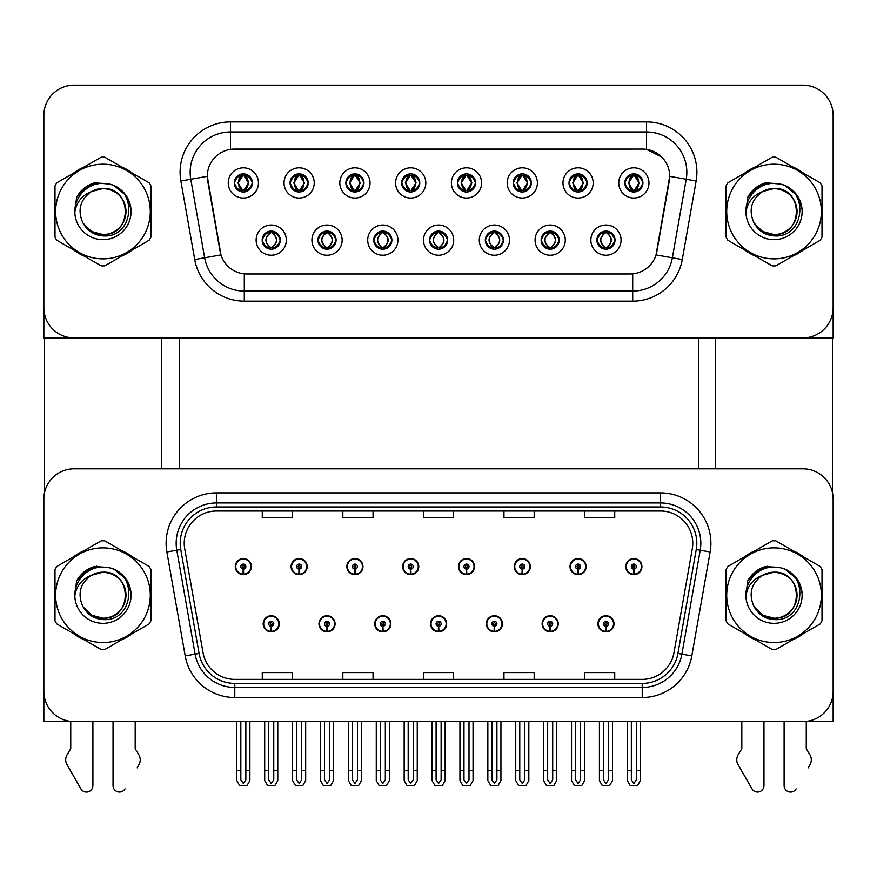 <?xml version="1.0" encoding="UTF-8"?>
<svg xmlns="http://www.w3.org/2000/svg" width="877" height="877" viewBox="0 0 877 877"><rect width="100%" height="100%" fill="white"/><g stroke="black" fill="none" stroke-linecap="round" stroke-linejoin="round"><path stroke-width="1.32" d="M430.541 623.799A8.057 8.057 0 0 0 438.599 631.857A8.057 8.057 0 0 0 446.656 623.799A8.057 8.057 0 0 0 438.599 615.742A8.057 8.057 0 0 0 430.541 623.799M486.329 623.799A8.057 8.057 0 0 0 494.387 631.857A8.057 8.057 0 0 0 502.444 623.799A8.057 8.057 0 0 0 494.387 615.742A8.057 8.057 0 0 0 486.329 623.799M374.753 623.799A8.057 8.057 0 0 0 382.81 631.857A8.057 8.057 0 0 0 390.868 623.799A8.057 8.057 0 0 0 382.81 615.742A8.057 8.057 0 0 0 374.753 623.799M318.965 623.799A8.057 8.057 0 0 0 327.022 631.857A8.057 8.057 0 0 0 335.08 623.799A8.057 8.057 0 0 0 327.022 615.742A8.057 8.057 0 0 0 318.965 623.799M263.177 623.799A8.057 8.057 0 0 0 271.234 631.857A8.057 8.057 0 0 0 279.292 623.799A8.057 8.057 0 0 0 271.234 615.742A8.057 8.057 0 0 0 263.177 623.799M542.118 623.799A8.057 8.057 0 0 0 550.175 631.857A8.057 8.057 0 0 0 558.232 623.799A8.057 8.057 0 0 0 550.175 615.742A8.057 8.057 0 0 0 542.118 623.799M570.017 566.597A8.057 8.057 0 0 0 578.075 574.654A8.057 8.057 0 0 0 586.132 566.597A8.057 8.057 0 0 0 578.075 558.55A8.057 8.057 0 0 0 570.017 566.597M514.229 566.597A8.057 8.057 0 0 0 522.286 574.654A8.057 8.057 0 0 0 530.344 566.597A8.057 8.057 0 0 0 522.286 558.55A8.057 8.057 0 0 0 514.229 566.597M458.441 566.597A8.057 8.057 0 0 0 466.498 574.654A8.057 8.057 0 0 0 474.556 566.597A8.057 8.057 0 0 0 466.498 558.55A8.057 8.057 0 0 0 458.441 566.597M402.653 566.597A8.057 8.057 0 0 0 410.71 574.654A8.057 8.057 0 0 0 418.767 566.597A8.057 8.057 0 0 0 410.71 558.55A8.057 8.057 0 0 0 402.653 566.597M346.864 566.597A8.057 8.057 0 0 0 354.922 574.654A8.057 8.057 0 0 0 362.968 566.597A8.057 8.057 0 0 0 354.922 558.55A8.057 8.057 0 0 0 346.864 566.597M291.076 566.597A8.057 8.057 0 0 0 299.134 574.654A8.057 8.057 0 0 0 307.18 566.597A8.057 8.057 0 0 0 299.134 558.55A8.057 8.057 0 0 0 291.076 566.597M235.288 566.597A8.057 8.057 0 0 0 243.335 574.654A8.057 8.057 0 0 0 251.392 566.597A8.057 8.057 0 0 0 243.335 558.55A8.057 8.057 0 0 0 235.288 566.597M597.906 623.799A8.057 8.057 0 0 0 605.963 631.857A8.057 8.057 0 0 0 614.021 623.799A8.057 8.057 0 0 0 605.963 615.742A8.057 8.057 0 0 0 597.906 623.799M625.805 566.597A8.057 8.057 0 0 0 633.863 574.654A8.057 8.057 0 0 0 641.92 566.597A8.057 8.057 0 0 0 633.863 558.55A8.057 8.057 0 0 0 625.805 566.597M833.15 721.585L833.15 499.035A30.213 30.213 0 0 0 802.937 468.822L74.063 468.822A30.213 30.213 0 0 0 43.85 499.035L43.85 721.585L833.15 721.585M179.292 337.908L179.292 468.822M698.717 337.908L698.717 468.822M234.28 182.931A9.066 9.066 0 0 0 243.335 191.986A9.066 9.066 0 0 0 252.401 182.931A9.066 9.066 0 0 0 243.335 173.865A9.066 9.066 0 0 0 234.28 182.931L234.356 182.931C236.154 177.998 238.5 175.553 241.416 175.608L240.802 174.227M228.239 182.931A15.106 15.106 0 0 0 243.335 198.038A15.106 15.106 0 0 0 258.441 182.931A15.106 15.106 0 0 0 243.335 167.825A15.106 15.106 0 0 0 228.239 182.931M373.745 240.123A9.066 9.066 0 0 0 382.81 249.189A9.066 9.066 0 0 0 391.876 240.123A9.066 9.066 0 0 0 382.81 231.068A9.066 9.066 0 0 0 373.745 240.123L373.832 240.123C375.553 245.001 377.899 247.446 380.892 247.446L381.966 247.446C375.97 242.567 375.97 237.689 381.966 232.8L380.892 232.8C377.954 232.745 375.608 235.189 373.832 240.123M367.704 240.123A15.106 15.106 0 0 0 382.81 255.229A15.106 15.106 0 0 0 397.917 240.123A15.106 15.106 0 0 0 382.81 225.016A15.106 15.106 0 0 0 367.704 240.123M317.956 240.123A9.066 9.066 0 0 0 327.022 249.189A9.066 9.066 0 0 0 336.088 240.123A9.066 9.066 0 0 0 327.022 231.068A9.066 9.066 0 0 0 317.956 240.123L318.044 240.123C319.765 245.001 322.111 247.446 325.104 247.446L326.178 247.446C320.182 242.567 320.182 237.689 326.178 232.8L325.104 232.8C322.166 232.745 319.82 235.189 318.044 240.123M311.916 240.123A15.106 15.106 0 0 0 327.022 255.229A15.106 15.106 0 0 0 342.129 240.123A15.106 15.106 0 0 0 327.022 225.016A15.106 15.106 0 0 0 311.916 240.123M541.12 240.123A9.066 9.066 0 0 0 550.175 249.189A9.066 9.066 0 0 0 559.241 240.123A9.066 9.066 0 0 0 550.175 231.068A9.066 9.066 0 0 0 541.12 240.123L541.197 240.123C542.918 245.001 545.275 247.446 548.268 247.446L549.331 247.446C543.334 242.567 543.334 237.689 549.331 232.8L548.268 232.8C545.33 232.745 542.973 235.189 541.197 240.123M535.069 240.123A15.106 15.106 0 0 0 550.175 255.229A15.106 15.106 0 0 0 565.281 240.123A15.106 15.106 0 0 0 550.175 225.016A15.106 15.106 0 0 0 535.069 240.123M457.432 182.931A9.066 9.066 0 0 0 466.498 191.986A9.066 9.066 0 0 0 475.553 182.931A9.066 9.066 0 0 0 466.498 173.865A9.066 9.066 0 0 0 457.432 182.931L457.52 182.931C459.307 177.998 461.664 175.553 464.58 175.608L463.966 174.227M451.392 182.931A15.106 15.106 0 0 0 466.498 198.038A15.106 15.106 0 0 0 481.605 182.931A15.106 15.106 0 0 0 466.498 167.825A15.106 15.106 0 0 0 451.392 182.931M569.009 182.931A9.066 9.066 0 0 0 578.075 191.986A9.066 9.066 0 0 0 587.141 182.931A9.066 9.066 0 0 0 578.075 173.865A9.066 9.066 0 0 0 569.009 182.931L569.096 182.931C570.883 177.998 573.24 175.553 576.156 175.608L575.542 174.227M562.968 182.931A15.106 15.106 0 0 0 578.075 198.038A15.106 15.106 0 0 0 593.181 182.931A15.106 15.106 0 0 0 578.075 167.825A15.106 15.106 0 0 0 562.968 182.931M262.168 240.123A9.066 9.066 0 0 0 271.234 249.189A9.066 9.066 0 0 0 280.3 240.123A9.066 9.066 0 0 0 271.234 231.068A9.066 9.066 0 0 0 262.168 240.123L262.256 240.123C263.977 245.001 266.323 247.446 269.316 247.446L270.39 247.446C264.394 242.567 264.394 237.689 270.39 232.8L269.316 232.8C266.378 232.745 264.021 235.189 262.256 240.123M256.128 240.123A15.106 15.106 0 0 0 271.234 255.229A15.106 15.106 0 0 0 286.34 240.123A15.106 15.106 0 0 0 271.234 225.016A15.106 15.106 0 0 0 256.128 240.123M401.644 182.931A9.066 9.066 0 0 0 410.71 191.986A9.066 9.066 0 0 0 419.765 182.931A9.066 9.066 0 0 0 410.71 173.865A9.066 9.066 0 0 0 401.644 182.931L401.732 182.931C403.519 177.998 405.865 175.553 408.792 175.608L408.167 174.227M395.604 182.931A15.106 15.106 0 0 0 410.71 198.038A15.106 15.106 0 0 0 425.816 182.931A15.106 15.106 0 0 0 410.71 167.825A15.106 15.106 0 0 0 395.604 182.931M290.068 182.931A9.066 9.066 0 0 0 299.134 191.986A9.066 9.066 0 0 0 308.189 182.931A9.066 9.066 0 0 0 299.134 173.865A9.066 9.066 0 0 0 290.068 182.931L290.155 182.931C291.942 177.998 294.288 175.553 297.215 175.608L296.59 174.227M284.027 182.931A15.106 15.106 0 0 0 299.134 198.038A15.106 15.106 0 0 0 314.229 182.931A15.106 15.106 0 0 0 299.134 167.825A15.106 15.106 0 0 0 284.027 182.931M345.856 182.931A9.066 9.066 0 0 0 354.922 191.986A9.066 9.066 0 0 0 363.977 182.931A9.066 9.066 0 0 0 354.922 173.865A9.066 9.066 0 0 0 345.856 182.931L345.944 182.931C347.73 177.998 350.076 175.553 353.003 175.608L352.379 174.227M339.816 182.931A15.106 15.106 0 0 0 354.922 198.038A15.106 15.106 0 0 0 370.028 182.931A15.106 15.106 0 0 0 354.922 167.825A15.106 15.106 0 0 0 339.816 182.931M485.321 240.123A9.066 9.066 0 0 0 494.387 249.189A9.066 9.066 0 0 0 503.453 240.123A9.066 9.066 0 0 0 494.387 231.068A9.066 9.066 0 0 0 485.321 240.123L485.409 240.123C487.13 245.001 489.487 247.446 492.479 247.446L493.543 247.446C487.546 242.567 487.546 237.689 493.543 232.8L492.479 232.8C489.541 232.745 487.184 235.189 485.409 240.123M479.28 240.123A15.106 15.106 0 0 0 494.387 255.229A15.106 15.106 0 0 0 509.493 240.123A15.106 15.106 0 0 0 494.387 225.016A15.106 15.106 0 0 0 479.28 240.123M429.533 240.123A9.066 9.066 0 0 0 438.599 249.189A9.066 9.066 0 0 0 447.665 240.123A9.066 9.066 0 0 0 438.599 231.068A9.066 9.066 0 0 0 429.533 240.123L429.62 240.123C431.341 245.001 433.698 247.446 436.68 247.446L437.755 247.446C431.758 242.567 431.758 237.689 437.755 232.8L436.68 232.8C433.742 232.745 431.396 235.189 429.62 240.123M423.492 240.123A15.106 15.106 0 0 0 438.599 255.229A15.106 15.106 0 0 0 453.705 240.123A15.106 15.106 0 0 0 438.599 225.016A15.106 15.106 0 0 0 423.492 240.123M624.797 182.931A9.066 9.066 0 0 0 633.863 191.986A9.066 9.066 0 0 0 642.929 182.931A9.066 9.066 0 0 0 633.863 173.865A9.066 9.066 0 0 0 624.797 182.931L624.884 182.931C626.671 177.998 629.028 175.553 631.944 175.608L631.33 174.227M618.756 182.931A15.106 15.106 0 0 0 633.863 198.038A15.106 15.106 0 0 0 648.969 182.931A15.106 15.106 0 0 0 633.863 167.825A15.106 15.106 0 0 0 618.756 182.931M513.22 182.931A9.066 9.066 0 0 0 522.286 191.986A9.066 9.066 0 0 0 531.352 182.931A9.066 9.066 0 0 0 522.286 173.865A9.066 9.066 0 0 0 513.22 182.931L513.308 182.931C515.095 177.998 517.452 175.553 520.368 175.608L519.754 174.227M507.18 182.931A15.106 15.106 0 0 0 522.286 198.038A15.106 15.106 0 0 0 537.393 182.931A15.106 15.106 0 0 0 522.286 167.825A15.106 15.106 0 0 0 507.18 182.931M596.908 240.123A9.066 9.066 0 0 0 605.963 249.189A9.066 9.066 0 0 0 615.029 240.123A9.066 9.066 0 0 0 605.963 231.068A9.066 9.066 0 0 0 596.908 240.123L596.985 240.123C598.706 245.001 601.063 247.446 604.056 247.446L605.13 247.446C599.134 242.567 599.134 237.689 605.13 232.8L604.056 232.8C601.118 232.745 598.761 235.189 596.985 240.123M590.857 240.123A15.106 15.106 0 0 0 605.963 255.229A15.106 15.106 0 0 0 621.069 240.123A15.106 15.106 0 0 0 605.963 225.016A15.106 15.106 0 0 0 590.857 240.123M207.29 176.277A27.187 27.187 0 0 0 207.706 181.002L220.127 251.491A27.187 27.187 0 0 0 246.908 273.964L630.092 273.964A27.187 27.187 0 0 0 656.873 251.491L669.294 181.002A27.187 27.187 0 0 0 642.523 149.09L234.477 149.09A27.187 27.187 0 0 0 207.29 176.277L207.586 172.254M43.85 115.358L43.85 337.908L833.15 337.908L833.15 115.358A30.213 30.213 0 0 0 802.937 85.146L74.063 85.146A30.213 30.213 0 0 0 43.85 115.358L43.85 307.695A30.213 30.213 0 0 0 74.063 337.908L802.937 337.908A30.213 30.213 0 0 0 833.15 307.695L833.15 115.358M54.999 589.169A48.334 48.334 0 0 0 54.999 601.227M73.756 633.72A48.334 48.334 0 0 0 84.203 639.75M121.717 639.75A48.334 48.334 0 0 0 132.164 633.72M150.921 601.227A48.334 48.334 0 0 0 150.921 589.169M726.079 589.169A48.334 48.334 0 0 0 726.079 601.227M744.836 633.72A48.334 48.334 0 0 0 755.283 639.75M792.797 639.75A48.334 48.334 0 0 0 803.244 633.72M822.001 601.227A48.334 48.334 0 0 0 822.001 589.169M184.225 543.236A32.23 32.23 0 0 1 216.455 511.017L660.545 511.017A32.23 32.23 0 0 1 692.282 548.838L673.953 652.762A32.23 32.23 0 0 1 642.227 679.39L234.773 679.39A32.23 32.23 0 0 1 203.047 652.762L184.718 548.838A32.23 32.23 0 0 1 184.225 543.236M180.202 543.236A36.253 36.253 0 0 0 180.75 549.539L199.079 653.453A36.253 36.253 0 0 0 234.773 683.413L642.227 683.413A36.253 36.253 0 0 0 677.921 653.453L696.25 549.539A36.253 36.253 0 0 0 660.545 506.983L216.455 506.983A36.253 36.253 0 0 0 180.202 543.236M166.871 551.984A50.351 50.351 0 0 1 216.455 492.885L660.545 492.885A50.351 50.351 0 0 1 710.129 551.984L691.81 655.908A50.351 50.351 0 0 1 642.227 697.511L234.773 697.511A50.351 50.351 0 0 1 185.19 655.908L166.871 551.984L176.781 550.23A40.276 40.276 0 0 1 216.455 502.959L660.545 502.959A40.276 40.276 0 0 1 700.219 550.23L681.889 654.154A40.276 40.276 0 0 1 642.227 687.447L234.773 687.447A40.276 40.276 0 0 1 195.111 654.154L176.781 550.23A40.276 40.276 0 0 1 176.167 543.236M132.164 556.687A48.334 48.334 0 0 0 121.717 550.646M84.203 550.646A48.334 48.334 0 0 0 73.756 556.687M803.244 556.687A48.334 48.334 0 0 0 792.797 550.646M755.283 550.646A48.334 48.334 0 0 0 744.836 556.687M802.937 468.822L74.063 468.822M43.85 499.035L43.85 691.372A30.213 30.213 0 0 0 74.063 721.585L802.937 721.585A30.213 30.213 0 0 0 833.15 691.372L833.15 499.035M423.394 511.017L423.394 517.836L453.606 517.836L453.606 511.017M342.83 511.017L342.83 517.836L373.043 517.836L373.043 511.017M262.267 511.017L262.267 517.836L292.479 517.836L292.479 511.017M503.957 511.017L503.957 517.836L534.17 517.836L534.17 511.017M584.52 511.017L584.52 517.836L614.733 517.836L614.733 511.017M453.606 679.39L453.606 672.571L423.394 672.571L423.394 679.39M373.043 679.39L373.043 672.571L342.83 672.571L342.83 679.39M292.479 679.39L292.479 672.571L262.267 672.571L262.267 679.39M534.17 679.39L534.17 672.571L503.957 672.571L503.957 679.39M614.733 679.39L614.733 672.571L584.52 672.571L584.52 679.39M54.999 205.492A48.334 48.334 0 0 0 54.999 217.562M73.756 250.044A48.334 48.334 0 0 0 84.203 256.073M121.717 256.073A48.334 48.334 0 0 0 132.164 250.044M150.921 217.562A48.334 48.334 0 0 0 150.921 205.492M726.079 205.492A48.334 48.334 0 0 0 726.079 217.562M744.836 250.044A48.334 48.334 0 0 0 755.283 256.073M792.797 256.073A48.334 48.334 0 0 0 803.244 250.044M822.001 217.562A48.334 48.334 0 0 0 822.001 205.492M646.546 121.903A50.351 50.351 0 0 1 696.141 181.002L682.284 259.548A50.351 50.351 0 0 1 632.701 301.151L244.299 301.151A50.351 50.351 0 0 1 194.716 259.548L180.859 181.002A50.351 50.351 0 0 1 230.454 121.903L646.546 121.903L646.546 131.978L230.454 131.978L646.546 131.978A40.276 40.276 0 0 1 686.22 179.248L672.363 257.794A40.276 40.276 0 0 1 632.701 291.076L244.299 291.076A40.276 40.276 0 0 1 204.637 257.794L190.78 179.248A40.276 40.276 0 0 1 230.454 131.978L230.454 149.397L642.523 149.09L646.546 149.397L661.74 157.049M630.092 273.964L246.908 273.964M696.141 181.002L669.71 176.343L656.029 254.911L682.284 259.548M194.716 259.548L220.971 254.911L207.29 176.343L190.78 179.248A40.276 40.276 0 0 1 190.166 172.254M656.873 251.491L656.709 252.346M220.291 252.346L220.127 251.491M132.164 173.01A48.334 48.334 0 0 0 121.717 166.981M84.203 166.981A48.334 48.334 0 0 0 73.756 173.01M803.244 173.01A48.334 48.334 0 0 0 792.797 166.981M755.283 166.981A48.334 48.334 0 0 0 744.836 173.01M802.937 85.146L74.063 85.146M608.485 721.585L608.485 779.872L605.963 783.468L603.453 779.872L603.453 770.521L599.419 770.521L599.419 780.596L602.324 785.628L609.603 785.628L612.508 780.596L612.508 721.585M605.854 626.321L605.634 631.341A7.553 7.553 0 0 1 598.41 623.799A7.553 7.553 0 0 1 605.963 616.246A7.553 7.553 0 0 1 613.516 623.799A7.553 7.553 0 0 1 606.292 631.341L606.073 626.321A2.521 2.521 0 0 0 608.485 623.799A2.521 2.521 0 0 0 605.963 621.278A2.521 2.521 0 0 0 603.453 623.799A2.521 2.521 0 0 0 605.854 626.321L605.919 624.808A1.009 1.009 0 0 1 604.955 623.799A1.009 1.009 0 0 1 605.963 622.791A1.009 1.009 0 0 1 606.972 623.799A1.009 1.009 0 0 1 606.007 624.808L606.073 626.321M599.419 721.585L599.419 770.521M603.453 721.585L603.453 770.521M608.485 770.521L612.508 770.521M636.384 721.585L636.384 779.872L633.863 783.468L631.341 779.872L631.341 770.521L627.318 770.521L627.318 780.596L630.223 785.628L637.502 785.628L640.407 780.596L640.407 721.585M633.753 569.118L633.534 574.15A7.553 7.553 0 0 1 626.31 566.597A7.553 7.553 0 0 1 633.863 559.044A7.553 7.553 0 0 1 641.416 566.597A7.553 7.553 0 0 1 634.192 574.15L633.972 569.118A2.521 2.521 0 0 0 636.384 566.597A2.521 2.521 0 0 0 633.863 564.086A2.521 2.521 0 0 0 631.341 566.597A2.521 2.521 0 0 0 633.753 569.118L633.819 567.605A1.009 1.009 0 0 1 632.854 566.597A1.009 1.009 0 0 1 633.863 565.599A1.009 1.009 0 0 1 634.871 566.597A1.009 1.009 0 0 1 633.907 567.605L633.972 569.118M627.318 721.585L627.318 770.521M631.341 721.585L631.341 770.521M636.384 770.521L640.407 770.521M552.696 721.585L552.696 779.872L550.175 783.468L547.665 779.872L547.665 770.521L543.63 770.521L543.63 780.596L546.535 785.628L553.815 785.628L556.72 780.596L556.72 721.585M550.065 626.321L549.846 631.341A7.553 7.553 0 0 1 542.622 623.799A7.553 7.553 0 0 1 550.175 616.246A7.553 7.553 0 0 1 557.728 623.799A7.553 7.553 0 0 1 550.504 631.341L550.285 626.321A2.521 2.521 0 0 0 552.696 623.799A2.521 2.521 0 0 0 550.175 621.278A2.521 2.521 0 0 0 547.665 623.799A2.521 2.521 0 0 0 550.065 626.321L550.131 624.808A1.009 1.009 0 0 1 549.166 623.799A1.009 1.009 0 0 1 550.175 622.791A1.009 1.009 0 0 1 551.184 623.799A1.009 1.009 0 0 1 550.219 624.808L550.285 626.321M543.63 721.585L543.63 770.521M547.665 721.585L547.665 770.521M552.696 770.521L556.72 770.521M496.908 721.585L496.908 779.872L494.387 783.468L491.876 779.872L491.876 770.521L487.842 770.521L487.842 780.596L490.747 785.628L498.026 785.628L500.931 780.596L500.931 721.585M494.277 626.321L494.058 631.341A7.553 7.553 0 0 1 486.834 623.799A7.553 7.553 0 0 1 494.387 616.246A7.553 7.553 0 0 1 501.94 623.799A7.553 7.553 0 0 1 494.716 631.341L494.496 626.321A2.521 2.521 0 0 0 496.908 623.799A2.521 2.521 0 0 0 494.387 621.278A2.521 2.521 0 0 0 491.876 623.799A2.521 2.521 0 0 0 494.277 626.321L494.343 624.808A1.009 1.009 0 0 1 493.378 623.799A1.009 1.009 0 0 1 494.387 622.791A1.009 1.009 0 0 1 495.395 623.799A1.009 1.009 0 0 1 494.431 624.808L494.496 626.321M487.842 721.585L487.842 770.521M491.876 721.585L491.876 770.521M496.908 770.521L500.931 770.521M441.12 721.585L441.12 779.872L438.599 783.468L436.088 779.872L436.088 770.521L432.054 770.521L432.054 780.596L434.959 785.628L442.238 785.628L445.143 780.596L445.143 721.585M438.489 626.321L438.27 631.341A7.553 7.553 0 0 1 431.045 623.799A7.553 7.553 0 0 1 438.599 616.246A7.553 7.553 0 0 1 446.152 623.799A7.553 7.553 0 0 1 438.928 631.341L438.708 626.321A2.521 2.521 0 0 0 441.12 623.799A2.521 2.521 0 0 0 438.599 621.278A2.521 2.521 0 0 0 436.088 623.799A2.521 2.521 0 0 0 438.489 626.321L438.555 624.808A1.009 1.009 0 0 1 437.59 623.799A1.009 1.009 0 0 1 438.599 622.791A1.009 1.009 0 0 1 439.607 623.799A1.009 1.009 0 0 1 438.643 624.808L438.708 626.321M432.054 721.585L432.054 770.521M436.088 721.585L436.088 770.521M441.12 770.521L445.143 770.521M580.585 721.585L580.585 779.872L578.075 783.468L575.553 779.872L575.553 770.521L571.53 770.521L571.53 780.596L574.435 785.628L581.714 785.628L584.619 780.596L584.619 721.585M577.965 569.118L577.746 574.15A7.553 7.553 0 0 1 570.521 566.597A7.553 7.553 0 0 1 578.075 559.044A7.553 7.553 0 0 1 585.628 566.597A7.553 7.553 0 0 1 578.403 574.15L578.184 569.118A2.521 2.521 0 0 0 580.585 566.597A2.521 2.521 0 0 0 578.075 564.086A2.521 2.521 0 0 0 575.553 566.597A2.521 2.521 0 0 0 577.965 569.118L578.031 567.605A1.009 1.009 0 0 1 577.066 566.597A1.009 1.009 0 0 1 578.075 565.599A1.009 1.009 0 0 1 579.083 566.597A1.009 1.009 0 0 1 578.118 567.605L578.184 569.118M571.53 721.585L571.53 770.521M575.553 721.585L575.553 770.521M580.585 770.521L584.619 770.521M524.797 721.585L524.797 779.872L522.286 783.468L519.765 779.872L519.765 770.521L515.742 770.521L515.742 780.596L518.647 785.628L525.926 785.628L528.831 780.596L528.831 721.585M522.177 569.118L521.958 574.15A7.553 7.553 0 0 1 514.733 566.597A7.553 7.553 0 0 1 522.286 559.044A7.553 7.553 0 0 1 529.84 566.597A7.553 7.553 0 0 1 522.615 574.15L522.396 569.118A2.521 2.521 0 0 0 524.797 566.597A2.521 2.521 0 0 0 522.286 564.086A2.521 2.521 0 0 0 519.765 566.597A2.521 2.521 0 0 0 522.177 569.118L522.243 567.605A1.009 1.009 0 0 1 521.278 566.597A1.009 1.009 0 0 1 522.286 565.599A1.009 1.009 0 0 1 523.295 566.597A1.009 1.009 0 0 1 522.33 567.605L522.396 569.118M515.742 721.585L515.742 770.521M519.765 721.585L519.765 770.521M524.797 770.521L528.831 770.521M469.009 721.585L469.009 779.872L466.498 783.468L463.977 779.872L463.977 770.521L459.954 770.521L459.954 780.596L462.859 785.628L470.138 785.628L473.043 780.596L473.043 721.585M466.389 569.118L466.169 574.15A7.553 7.553 0 0 1 458.945 566.597A7.553 7.553 0 0 1 466.498 559.044A7.553 7.553 0 0 1 474.051 566.597A7.553 7.553 0 0 1 466.827 574.15L466.608 569.118A2.521 2.521 0 0 0 469.009 566.597A2.521 2.521 0 0 0 466.498 564.086A2.521 2.521 0 0 0 463.977 566.597A2.521 2.521 0 0 0 466.389 569.118L466.454 567.605A1.009 1.009 0 0 1 465.49 566.597A1.009 1.009 0 0 1 466.498 565.599A1.009 1.009 0 0 1 467.507 566.597A1.009 1.009 0 0 1 466.542 567.605L466.608 569.118M459.954 721.585L459.954 770.521M463.977 721.585L463.977 770.521M469.009 770.521L473.043 770.521M413.22 721.585L413.22 779.872L410.71 783.468L408.189 779.872L408.189 770.521L404.165 770.521L404.165 780.596L407.071 785.628L414.35 785.628L417.255 780.596L417.255 721.585M410.6 569.118L410.381 574.15A7.553 7.553 0 0 1 403.157 566.597A7.553 7.553 0 0 1 410.71 559.044A7.553 7.553 0 0 1 418.263 566.597A7.553 7.553 0 0 1 411.039 574.15L410.82 569.118A2.521 2.521 0 0 0 413.22 566.597A2.521 2.521 0 0 0 410.71 564.086A2.521 2.521 0 0 0 408.189 566.597A2.521 2.521 0 0 0 410.6 569.118L410.666 567.605A1.009 1.009 0 0 1 409.702 566.597A1.009 1.009 0 0 1 410.71 565.599A1.009 1.009 0 0 1 411.719 566.597A1.009 1.009 0 0 1 410.754 567.605L410.82 569.118M404.165 721.585L404.165 770.521M408.189 721.585L408.189 770.521M413.22 770.521L417.255 770.521M607.531 249.057L606.807 247.446L607.882 247.446C610.82 247.511 613.176 245.067 614.941 240.112C613.22 235.244 610.863 232.8 607.882 232.8L608.495 231.429M607.531 231.199L606.807 232.8L607.882 232.8M606.807 247.446L607.268 249.101L606.5 247.446C612.661 242.567 612.661 237.689 606.511 232.8L607.268 231.155L606.511 232.8C612.88 237.689 612.88 242.567 606.5 247.446L606.807 247.446C612.804 242.567 612.804 237.689 606.807 232.8M605.426 247.446L604.67 249.101L605.426 247.446C599.057 242.567 599.057 237.689 605.426 232.8C599.276 237.689 599.276 242.567 605.426 247.446M605.13 232.8L604.406 231.199M642.929 182.931L642.841 182.931C641.098 178.053 638.741 175.619 635.781 175.608L634.707 175.608L639.278 182.931L634.707 190.243L635.781 190.243L636.395 191.625M632.295 173.997L633.019 175.608L631.944 175.608M634.411 175.608L634.411 175.608C640.024 175.795 640.21 189.311 634.4 190.243L635.156 191.899L634.411 190.243L639.103 182.931L634.411 175.608L635.167 173.964L634.4 175.608M642.841 182.931C641.021 187.897 638.675 190.342 635.781 190.243M633.019 175.608L628.447 182.931L633.019 190.243L631.944 190.243C629.116 190.43 626.759 187.985 624.884 182.931M633.019 190.243L628.623 182.931L633.315 175.608C627.691 175.795 627.515 189.311 633.326 190.243L632.295 191.855M44.552 337.908L44.552 492.545M161.368 337.908L161.368 468.822M715.632 337.908L715.632 468.822M832.448 337.908L832.448 492.545M551.743 249.057L551.019 247.446L552.093 247.446C555.031 247.511 557.388 245.067 559.153 240.112C557.432 235.244 555.075 232.8 552.093 232.8L552.707 231.429M551.743 231.199L551.019 232.8L552.093 232.8M551.019 247.446L551.48 249.101L550.712 247.446C556.873 242.567 556.873 237.689 550.723 232.8L551.48 231.155L550.723 232.8C557.092 237.689 557.092 242.567 550.712 247.446L551.019 247.446C557.016 242.567 557.016 237.689 551.019 232.8M549.638 247.446L548.881 249.101L549.638 247.446C543.269 242.567 543.269 237.689 549.638 232.8C543.477 237.689 543.477 242.567 549.638 247.446M549.331 232.8L548.618 231.199M495.943 249.057L495.231 247.446L496.305 247.446C499.243 247.511 501.6 245.067 503.365 240.112C501.644 235.244 499.287 232.8 496.305 232.8L496.919 231.429M495.943 231.199L495.231 232.8L496.305 232.8M495.231 247.446L495.691 249.101L494.924 247.446C501.304 242.567 501.304 237.689 494.924 232.8L495.68 231.155L494.935 232.8C501.085 237.689 501.085 242.567 494.935 247.446L495.231 247.446C501.227 242.567 501.227 237.689 495.231 232.8M493.85 247.446L493.093 249.101L493.85 247.446C487.48 242.567 487.48 237.689 493.85 232.8C487.689 237.689 487.689 242.567 493.85 247.446M493.543 232.8L492.83 231.199M440.155 249.057L439.443 247.446L440.517 247.446C443.455 247.511 445.812 245.067 447.577 240.112C445.856 235.244 443.499 232.8 440.517 232.8L441.131 231.429M440.155 231.199L439.443 232.8L440.517 232.8M439.443 232.8L439.443 232.8C445.439 237.689 445.439 242.567 439.443 247.446L439.903 249.101M439.443 247.446L439.147 247.446C445.297 242.567 445.297 237.689 439.147 232.8L439.903 231.155M438.051 247.446L437.305 249.101L438.062 247.446C431.692 242.567 431.692 237.689 438.062 232.8C431.901 237.689 431.901 242.567 438.051 247.446M437.755 232.8L437.042 231.199M587.141 182.931L587.053 182.931C585.31 178.053 582.953 175.619 579.993 175.608L578.919 175.608L583.49 182.931L578.919 190.243L579.993 190.243L580.607 191.625M576.507 173.997L577.23 175.608L576.156 175.608M578.623 175.608L578.623 175.608C584.235 175.795 584.422 189.311 578.612 190.243L579.368 191.899L578.623 190.243L583.304 182.931L578.623 175.608L579.379 173.964L578.612 175.608M587.053 182.931C585.233 187.897 582.887 190.342 579.993 190.243M577.23 175.608L572.659 182.931L577.23 190.243L576.156 190.243C573.328 190.43 570.971 187.985 569.096 182.931M577.23 190.243L572.834 182.931L577.526 175.608L576.77 173.964L577.537 175.608C571.903 175.795 571.727 189.311 577.537 190.243L576.507 191.855M531.352 182.931L531.265 182.931C529.522 178.053 527.165 175.619 524.205 175.608L523.13 175.608L527.702 182.931L523.13 190.243L524.205 190.243L524.819 191.625M520.719 173.997L521.442 175.608L520.368 175.608M522.835 175.608L523.58 173.964L522.824 175.608C528.447 175.795 528.634 189.311 522.824 190.243L523.58 191.899L522.835 190.243L527.515 182.931L522.835 175.608M531.265 182.931C529.445 187.897 527.099 190.342 524.205 190.243M521.442 175.608L516.871 182.931L521.442 190.243L520.368 190.243C517.54 190.43 515.183 187.985 513.308 182.931M521.442 190.243L517.046 182.931L521.738 175.608C516.115 175.795 515.939 189.311 521.749 190.243L520.719 191.855M475.553 182.931L475.477 182.931C473.733 178.053 471.377 175.619 468.417 175.608L467.342 175.608L471.914 182.931L467.342 190.243L468.417 190.243L469.031 191.625M464.931 173.997L465.654 175.608L464.58 175.608M467.046 175.608L467.046 175.608C472.659 175.795 472.846 189.311 467.035 190.243L467.792 191.899L467.046 190.243L471.727 182.931L467.046 175.608L467.792 173.964L467.035 175.608M475.477 182.931C473.657 187.897 471.311 190.342 468.417 190.243M465.654 175.608L461.083 182.931L465.654 190.243L464.58 190.243C461.751 190.43 459.395 187.985 457.52 182.931M465.654 190.243L461.258 182.931L465.95 175.608C460.326 175.795 460.151 189.311 465.95 190.243L464.931 191.855M419.765 182.931L419.688 182.931C417.934 178.053 415.588 175.619 412.628 175.608L411.554 175.608L416.126 182.931L411.554 190.243L412.628 190.243L413.242 191.625M409.142 173.997L409.866 175.608L408.792 175.608M411.258 175.608L411.258 175.608C416.871 175.795 417.046 189.311 411.247 190.243L412.004 191.899L411.258 190.243L415.939 182.931L411.258 175.608L412.004 173.964L411.247 175.608M419.688 182.931C417.869 187.897 415.512 190.342 412.628 190.243M409.866 175.608L405.295 182.931L409.866 190.243L408.792 190.243C405.952 190.43 403.606 187.985 401.732 182.931M409.866 190.243L405.47 182.931L410.162 175.608C404.538 175.795 404.363 189.311 410.162 190.243L409.142 191.855M113.034 721.585L113.034 785.639L113.034 721.585M92.896 721.585L92.896 785.639A6.435 6.435 0 0 1 80.892 788.861L66.433 763.604A10.075 10.075 0 0 1 67.156 754.626L70.741 748.728L67.156 754.626M137.163 767.846L139.498 763.604A10.075 10.075 0 0 0 138.763 754.626L135.19 748.728L135.19 721.585M125.027 788.861A6.435 6.435 0 0 1 113.034 785.639M70.741 721.585L70.741 748.728M138.763 754.626L135.19 748.728M784.104 721.585L784.104 785.639L784.104 721.585M763.966 721.585L763.966 785.639A6.435 6.435 0 0 1 751.973 788.861L737.502 763.604A10.075 10.075 0 0 1 738.237 754.626L741.81 748.728L738.237 754.626M808.243 767.846L810.567 763.604A10.075 10.075 0 0 0 809.844 754.626L806.259 748.728L806.259 721.585M796.108 788.861A6.435 6.435 0 0 1 784.104 785.639M741.81 721.585L741.81 748.728M809.844 754.626L806.259 748.728M98.257 567.463L88.862 569.074L96.722 566.18M98.257 183.786L88.862 185.398L96.722 182.504M769.326 567.463L759.942 569.074L767.792 566.18M769.326 183.786L759.942 185.398L767.792 182.504M125.97 594.376A23.021 23.021 0 0 0 91.438 575.268C80.158 583.293 77.286 593.652 82.822 606.347L83.129 606.895A23.021 23.021 0 0 0 102.96 618.219C132.657 619.655 132.657 570.741 102.96 572.177L91.438 575.268L102.96 572.177C132.657 570.741 132.657 619.655 102.96 618.219A23.021 23.021 0 0 0 125.981 595.198C124.622 581.221 116.948 573.547 102.96 572.177C132.657 570.741 132.657 619.655 102.96 618.219C132.657 619.655 132.657 570.741 102.96 572.177C132.657 570.741 132.657 619.655 102.96 618.219C132.657 619.655 132.657 570.741 102.96 572.177C132.657 570.741 132.657 619.655 102.96 618.219L91.449 615.139L83.129 606.895L91.449 615.139L102.96 618.219L91.449 615.139L83.129 606.895L91.449 615.139L102.96 618.219L91.449 615.139L83.129 606.895L91.449 615.139L102.96 618.219L91.449 615.139L83.129 606.895C87.536 614.656 94.146 618.888 102.96 619.568C133.743 622.144 138.555 573.076 108.869 567.693L94.595 566.454C86.637 568.899 80.64 573.744 76.595 581.002L74.83 595.812A28.141 28.141 0 0 0 102.96 623.339A28.141 28.141 0 0 0 108.869 567.693M102.96 642.534A47.325 47.325 0 0 0 150.296 595.198A47.325 47.325 0 0 0 102.96 547.873A47.325 47.325 0 0 0 55.635 595.198A47.325 47.325 0 0 0 102.96 642.534M102.96 649.583A54.374 54.374 0 0 0 104.747 649.55L149.134 623.92A54.374 54.374 0 0 0 150.921 620.828L150.921 569.568A54.374 54.374 0 0 0 149.134 566.487L104.747 540.846A54.374 54.374 0 0 0 101.184 540.846L56.786 566.487A54.374 54.374 0 0 0 54.999 569.568L54.999 620.828A54.374 54.374 0 0 0 56.786 623.92L101.184 649.55A54.374 54.374 0 0 0 102.96 649.583M74.83 595.198C74.633 579.237 89.125 566.29 102.96 567.068L108.891 567.704M114.328 569.458L126.069 579.149L130.991 592.753M74.83 595.812C76.463 585.891 81.999 579.05 91.438 575.268M76.595 581.002L87.996 569.272L94.42 566.498L87.996 569.272L76.628 580.947L87.996 569.272L94.42 566.498L87.996 569.272L76.595 581.002L87.996 569.272L94.595 566.454L84.247 571.826M94.42 566.498L87.996 569.272L76.628 580.947L87.996 569.272L94.42 566.498L87.996 569.272L76.628 580.947M125.97 210.699A23.021 23.021 0 0 0 91.438 191.592C80.158 199.627 77.286 209.987 82.822 222.67L83.129 223.218A23.021 23.021 0 0 0 102.96 234.543C132.657 235.99 132.657 187.064 102.96 188.511L91.438 191.592L102.96 188.511C132.657 187.064 132.657 235.99 102.96 234.543A23.021 23.021 0 0 0 125.981 211.532C124.622 197.544 116.948 189.87 102.96 188.511C132.657 187.064 132.657 235.99 102.96 234.543C132.657 235.99 132.657 187.064 102.96 188.511C132.657 187.064 132.657 235.99 102.96 234.543C132.657 235.99 132.657 187.064 102.96 188.511C132.657 187.064 132.657 235.99 102.96 234.543L91.449 231.462L83.129 223.218L91.449 231.462L102.96 234.543L91.449 231.462L83.129 223.218L91.449 231.462L102.96 234.543L91.449 231.462L83.129 223.218L91.449 231.462L102.96 234.543L91.449 231.462L83.129 223.218C87.536 230.991 94.146 235.211 102.96 235.891C133.743 238.467 138.555 189.399 108.869 184.017L94.595 182.778C86.637 185.222 80.64 190.079 76.595 197.325L74.83 212.135A28.141 28.141 0 0 0 102.96 239.662A28.141 28.141 0 0 0 108.869 184.017M102.96 258.858A47.325 47.325 0 0 0 150.296 211.532A47.325 47.325 0 0 0 102.96 164.196A47.325 47.325 0 0 0 55.635 211.532A47.325 47.325 0 0 0 102.96 258.858M102.96 265.906A54.374 54.374 0 0 0 104.747 265.874L149.134 240.243A54.374 54.374 0 0 0 150.921 237.163L150.921 185.891A54.374 54.374 0 0 0 149.134 182.811L104.747 157.18A54.374 54.374 0 0 0 101.184 157.18L56.786 182.811A54.374 54.374 0 0 0 54.999 185.891L54.999 237.163A54.374 54.374 0 0 0 56.786 240.243L101.184 265.874A54.374 54.374 0 0 0 102.96 265.906M74.83 211.532C74.633 195.56 89.125 182.624 102.96 183.392L108.891 184.027M114.328 185.792L126.069 195.472L130.991 209.077M74.83 212.135C76.463 202.214 81.999 195.374 91.438 191.592M76.595 197.325L87.996 185.595L94.42 182.833L87.996 185.595L76.628 197.27L87.996 185.595L94.42 182.833L87.996 185.595L76.628 197.27L87.996 185.595L94.42 182.833L87.996 185.595L76.595 197.325L87.996 185.595L94.595 182.778L84.247 188.16M94.42 182.833L87.996 185.595L76.628 197.27M797.04 594.376A23.021 23.021 0 0 0 762.519 575.268C751.238 583.293 748.366 593.652 753.891 606.347L754.209 606.895A23.021 23.021 0 0 0 774.04 618.219C803.738 619.655 803.738 570.741 774.04 572.177L762.519 575.268L774.04 572.177C803.738 570.741 803.738 619.655 774.04 618.219A23.021 23.021 0 0 0 797.061 595.198C795.691 581.221 788.017 573.547 774.04 572.177C803.738 570.741 803.738 619.655 774.04 618.219C803.738 619.655 803.738 570.741 774.04 572.177C803.738 570.741 803.738 619.655 774.04 618.219C803.738 619.655 803.738 570.741 774.04 572.177C803.738 570.741 803.738 619.655 774.04 618.219L762.53 615.139L754.209 606.895L762.53 615.139L774.04 618.219L762.53 615.139L754.209 606.895L762.53 615.139L774.04 618.219L762.53 615.139L754.209 606.895L762.53 615.139L774.04 618.219L762.53 615.139L754.209 606.895C758.616 614.656 765.226 618.888 774.04 619.568C804.823 622.144 809.624 573.076 779.938 567.693L765.665 566.454C757.717 568.899 751.721 573.744 747.675 581.002L745.91 595.812A28.141 28.141 0 0 0 774.04 623.339A28.141 28.141 0 0 0 779.938 567.693M774.04 642.534A47.325 47.325 0 0 0 821.365 595.198A47.325 47.325 0 0 0 774.04 547.873A47.325 47.325 0 0 0 726.704 595.198A47.325 47.325 0 0 0 774.04 642.534M774.04 649.583A54.374 54.374 0 0 0 775.816 649.55L820.214 623.92A54.374 54.374 0 0 0 822.001 620.828L822.001 569.568A54.374 54.374 0 0 0 820.214 566.487L775.816 540.846A54.374 54.374 0 0 0 772.253 540.846L727.866 566.487A54.374 54.374 0 0 0 726.079 569.568L726.079 620.828A54.374 54.374 0 0 0 727.866 623.92L772.253 649.55A54.374 54.374 0 0 0 774.04 649.583M745.899 595.198C745.713 579.237 760.206 566.29 774.04 567.068L779.971 567.704M785.408 569.458L797.149 579.149L802.071 592.753M745.91 595.812C747.533 585.891 753.069 579.05 762.519 575.268M765.5 566.498L759.065 569.272L747.708 580.947L759.065 569.272L765.5 566.498L759.065 569.272L747.708 580.947L759.065 569.272L765.5 566.498L759.065 569.272L747.708 580.947L759.065 569.272L765.5 566.498L759.065 569.272L747.675 581.002L759.065 569.272L765.665 566.454L755.316 571.826M797.04 210.699A23.021 23.021 0 0 0 762.519 191.592C751.238 199.627 748.366 209.987 753.891 222.67L754.209 223.218A23.021 23.021 0 0 0 774.04 234.543C803.738 235.99 803.738 187.064 774.04 188.511L762.519 191.592L774.04 188.511C803.738 187.064 803.738 235.99 774.04 234.543A23.021 23.021 0 0 0 797.061 211.532C795.691 197.544 788.017 189.87 774.04 188.511C803.738 187.064 803.738 235.99 774.04 234.543C803.738 235.99 803.738 187.064 774.04 188.511C803.738 187.064 803.738 235.99 774.04 234.543C803.738 235.99 803.738 187.064 774.04 188.511C803.738 187.064 803.738 235.99 774.04 234.543L762.53 231.462L754.209 223.218L762.53 231.462L774.04 234.543L762.53 231.462L754.209 223.218L762.53 231.462L774.04 234.543L762.53 231.462L754.209 223.218L762.53 231.462L774.04 234.543L762.53 231.462L754.209 223.218C758.616 230.991 765.226 235.211 774.04 235.891C804.823 238.467 809.624 189.399 779.938 184.017L765.665 182.778C757.717 185.222 751.721 190.079 747.675 197.325L745.91 212.135A28.141 28.141 0 0 0 774.04 239.662A28.141 28.141 0 0 0 779.938 184.017M774.04 258.858A47.325 47.325 0 0 0 821.365 211.532A47.325 47.325 0 0 0 774.04 164.196A47.325 47.325 0 0 0 726.704 211.532A47.325 47.325 0 0 0 774.04 258.858M774.04 265.906A54.374 54.374 0 0 0 775.816 265.874L820.214 240.243A54.374 54.374 0 0 0 822.001 237.163L822.001 185.891A54.374 54.374 0 0 0 820.214 182.811L775.816 157.18A54.374 54.374 0 0 0 772.253 157.18L727.866 182.811A54.374 54.374 0 0 0 726.079 185.891L726.079 237.163A54.374 54.374 0 0 0 727.866 240.243L772.253 265.874A54.374 54.374 0 0 0 774.04 265.906M745.899 211.532C745.713 195.56 760.206 182.624 774.04 183.392L779.971 184.027M785.408 185.792L797.149 195.472L802.071 209.077M745.91 212.135C747.533 202.214 753.069 195.374 762.519 191.592M747.675 197.325L759.065 185.595L765.5 182.833L759.065 185.595L747.708 197.27L759.065 185.595L765.5 182.833L759.065 185.595L747.675 197.325L759.065 185.595L765.665 182.778L755.316 188.16M765.5 182.833L759.065 185.595L747.708 197.27L759.065 185.595L765.5 182.833L759.065 185.595L747.708 197.27M384.367 249.057L383.655 247.446L384.729 247.446C387.667 247.511 390.024 245.067 391.789 240.112C390.068 235.244 387.711 232.8 384.729 232.8L385.343 231.429M384.367 231.199L383.655 232.8L384.729 232.8M383.655 247.446L384.115 249.101L383.348 247.446C389.509 242.567 389.509 237.689 383.359 232.8L384.115 231.155L383.359 232.8C389.717 237.689 389.717 242.567 383.348 247.446L383.655 247.446C389.651 242.567 389.651 237.689 383.655 232.8M382.262 247.446L381.517 249.101L382.273 247.446C375.904 242.567 375.904 237.689 382.273 232.8C376.112 237.689 376.112 242.567 382.262 247.446M381.966 232.8L381.254 231.199M328.579 249.057L327.866 247.446L328.941 247.446C331.879 247.511 334.236 245.067 336.001 240.112C334.28 235.244 331.923 232.8 328.941 232.8L329.555 231.429M328.579 231.199L327.866 232.8L328.941 232.8M327.866 247.446L328.327 249.101L327.56 247.446C333.72 242.567 333.72 237.689 327.57 232.8L328.327 231.155L327.57 232.8C333.929 237.689 333.929 242.567 327.56 247.446L327.866 247.446C333.863 242.567 333.863 237.689 327.866 232.8M326.474 247.446L325.729 249.101L326.485 247.446C320.116 242.567 320.116 237.689 326.485 232.8C320.324 237.689 320.324 242.567 326.474 247.446M326.178 232.8L325.466 231.199M272.791 249.057L272.078 247.446L273.153 247.446C276.091 247.511 278.447 245.067 280.212 240.112C278.491 235.244 276.134 232.8 273.153 232.8L273.767 231.429M272.791 231.199L272.078 232.8L273.153 232.8M272.078 247.446L272.539 249.101L271.771 247.446C277.932 242.567 277.932 237.689 271.782 232.8L272.539 231.155L271.782 232.8C278.141 237.689 278.141 242.567 271.771 247.446L272.078 247.446C278.075 242.567 278.075 237.689 272.078 232.8M270.686 247.446L269.941 249.101L270.697 247.446C264.328 242.567 264.328 237.689 270.697 232.8L269.941 231.155L270.686 232.8C264.536 237.689 264.536 242.567 270.686 247.446M270.39 232.8L269.678 231.199M385.332 721.585L385.332 779.872L382.81 783.468L380.289 779.872L380.289 770.521L376.266 770.521L376.266 780.596L379.171 785.628L386.45 785.628L389.355 780.596L389.355 721.585M382.701 626.321L382.482 631.341A7.553 7.553 0 0 1 375.257 623.799A7.553 7.553 0 0 1 382.81 616.246A7.553 7.553 0 0 1 390.364 623.799A7.553 7.553 0 0 1 383.139 631.341L382.92 626.321A2.521 2.521 0 0 0 385.332 623.799A2.521 2.521 0 0 0 382.81 621.278A2.521 2.521 0 0 0 380.289 623.799A2.521 2.521 0 0 0 382.701 626.321L382.767 624.808A1.009 1.009 0 0 1 381.802 623.799A1.009 1.009 0 0 1 382.81 622.791A1.009 1.009 0 0 1 383.819 623.799A1.009 1.009 0 0 1 382.854 624.808L382.92 626.321M376.266 721.585L376.266 770.521M380.289 721.585L380.289 770.521M385.332 770.521L389.355 770.521M329.544 721.585L329.544 779.872L327.022 783.468L324.501 779.872L324.501 770.521L320.478 770.521L320.478 780.596L323.383 785.628L330.662 785.628L333.567 780.596L333.567 721.585M326.913 626.321L326.693 631.341A7.553 7.553 0 0 1 319.469 623.799A7.553 7.553 0 0 1 327.022 616.246A7.553 7.553 0 0 1 334.575 623.799A7.553 7.553 0 0 1 327.351 631.341L327.132 626.321A2.521 2.521 0 0 0 329.544 623.799A2.521 2.521 0 0 0 327.022 621.278A2.521 2.521 0 0 0 324.501 623.799A2.521 2.521 0 0 0 326.913 626.321L326.978 624.808A1.009 1.009 0 0 1 326.014 623.799A1.009 1.009 0 0 1 327.022 622.791A1.009 1.009 0 0 1 328.031 623.799A1.009 1.009 0 0 1 327.066 624.808L327.132 626.321M320.478 721.585L320.478 770.521M324.501 721.585L324.501 770.521M329.544 770.521L333.567 770.521M273.756 721.585L273.756 779.872L271.234 783.468L268.713 779.872L268.713 770.521L264.69 770.521L264.69 780.596L267.595 785.628L274.874 785.628L277.779 780.596L277.779 721.585M271.125 626.321L270.905 631.341A7.553 7.553 0 0 1 263.681 623.799A7.553 7.553 0 0 1 271.234 616.246A7.553 7.553 0 0 1 278.787 623.799A7.553 7.553 0 0 1 271.563 631.341L271.344 626.321A2.521 2.521 0 0 0 273.756 623.799A2.521 2.521 0 0 0 271.234 621.278A2.521 2.521 0 0 0 268.713 623.799A2.521 2.521 0 0 0 271.125 626.321L271.19 624.808A1.009 1.009 0 0 1 270.226 623.799A1.009 1.009 0 0 1 271.234 622.791A1.009 1.009 0 0 1 272.243 623.799A1.009 1.009 0 0 1 271.278 624.808L271.344 626.321M264.69 721.585L264.69 770.521M268.713 721.585L268.713 770.521M273.756 770.521L277.779 770.521M363.977 182.931L363.9 182.931C362.146 178.053 359.8 175.619 356.84 175.608L355.766 175.608L360.337 182.931L355.766 190.243L356.84 190.243L357.454 191.625M353.354 173.997L354.067 175.608L353.003 175.608M355.47 175.608L355.47 175.608C361.083 175.795 361.258 189.311 355.459 190.243L356.215 191.899L355.47 190.243L360.151 182.931L355.47 175.608L356.215 173.964L355.459 175.608M363.9 182.931C362.08 187.897 359.723 190.342 356.84 190.243M354.067 175.608L349.506 182.931L354.067 190.243L353.003 190.243C350.164 190.43 347.818 187.985 345.944 182.931M354.067 190.243L349.682 182.931L354.374 175.608C348.75 175.795 348.575 189.311 354.374 190.243L353.354 191.855M308.189 182.931L308.112 182.931C306.358 178.053 304.012 175.619 301.052 175.608L299.978 175.608L304.549 182.931L299.978 190.243L301.052 190.243L301.666 191.625M297.566 173.997L298.279 175.608L297.215 175.608M299.682 175.608L299.682 175.608C305.295 175.795 305.47 189.311 299.671 190.243L300.427 191.899L299.682 190.243L304.363 182.931L299.682 175.608L300.427 173.964L299.671 175.608M308.112 182.931C306.292 187.897 303.935 190.342 301.052 190.243M298.279 175.608L293.718 182.931L298.279 190.243L297.215 190.243C294.376 190.43 292.03 187.985 290.155 182.931M298.279 190.243L293.894 182.931L298.586 175.608C292.962 175.795 292.786 189.311 298.586 190.243L297.566 191.855M252.401 182.931L252.324 182.931C250.57 178.053 248.224 175.619 245.264 175.608L244.19 175.608L248.75 182.931L244.19 190.243L245.264 190.243L245.878 191.625M241.778 173.997L242.49 175.608L241.416 175.608M243.883 175.608L243.883 175.608C249.506 175.795 249.682 189.311 243.883 190.243L244.639 191.899L243.883 190.243L248.575 182.931L243.883 175.608L244.639 173.964L243.883 175.608M252.324 182.931C250.504 187.897 248.147 190.342 245.264 190.243M242.49 175.608L237.93 182.931L242.49 190.243L241.416 190.243C238.588 190.43 236.242 187.985 234.356 182.931M242.49 190.243L238.105 182.931L242.797 175.608C237.174 175.795 236.998 189.311 242.797 190.243L241.778 191.855M357.432 721.585L357.432 779.872L354.922 783.468L352.401 779.872L352.401 770.521L348.377 770.521L348.377 780.596L351.282 785.628L358.561 785.628L361.467 780.596L361.467 721.585M354.812 569.118L354.593 574.15A7.553 7.553 0 0 1 347.369 566.597A7.553 7.553 0 0 1 354.922 559.044A7.553 7.553 0 0 1 362.475 566.597A7.553 7.553 0 0 1 355.251 574.15L355.032 569.118A2.521 2.521 0 0 0 357.432 566.597A2.521 2.521 0 0 0 354.922 564.086A2.521 2.521 0 0 0 352.401 566.597A2.521 2.521 0 0 0 354.812 569.118L354.878 567.605A1.009 1.009 0 0 1 353.913 566.597A1.009 1.009 0 0 1 354.922 565.599A1.009 1.009 0 0 1 355.919 566.597A1.009 1.009 0 0 1 354.966 567.605L355.032 569.118M348.377 721.585L348.377 770.521M352.401 721.585L352.401 770.521M357.432 770.521L361.467 770.521M301.644 721.585L301.644 779.872L299.134 783.468L296.612 779.872L296.612 770.521L292.578 770.521L292.578 780.596L295.494 785.628L302.762 785.628L305.678 780.596L305.678 721.585M299.024 569.118L298.805 574.15A7.553 7.553 0 0 1 291.581 566.597A7.553 7.553 0 0 1 299.134 559.044A7.553 7.553 0 0 1 306.687 566.597A7.553 7.553 0 0 1 299.463 574.15L299.243 569.118A2.521 2.521 0 0 0 301.644 566.597A2.521 2.521 0 0 0 299.134 564.086A2.521 2.521 0 0 0 296.612 566.597A2.521 2.521 0 0 0 299.024 569.118L299.09 567.605A1.009 1.009 0 0 1 298.125 566.597A1.009 1.009 0 0 1 299.134 565.599A1.009 1.009 0 0 1 300.131 566.597A1.009 1.009 0 0 1 299.178 567.605L299.243 569.118M292.578 721.585L292.578 770.521M296.612 721.585L296.612 770.521M301.644 770.521L305.678 770.521M245.856 721.585L245.856 779.872L243.335 783.468L240.824 779.872L240.824 770.521L236.79 770.521L236.79 780.596L239.706 785.628L246.974 785.628L249.89 780.596L249.89 721.585M243.225 569.118L243.006 574.15A7.553 7.553 0 0 1 235.792 566.597A7.553 7.553 0 0 1 243.335 559.044A7.553 7.553 0 0 1 250.888 566.597A7.553 7.553 0 0 1 243.674 574.15L243.455 569.118A2.521 2.521 0 0 0 245.856 566.597A2.521 2.521 0 0 0 243.335 564.086A2.521 2.521 0 0 0 240.824 566.597A2.521 2.521 0 0 0 243.225 569.118L243.291 567.605A1.009 1.009 0 0 1 242.337 566.597A1.009 1.009 0 0 1 243.335 565.599A1.009 1.009 0 0 1 244.343 566.597A1.009 1.009 0 0 1 243.389 567.605L243.455 569.118M236.79 721.585L236.79 770.521M240.824 721.585L240.824 770.521M245.856 770.521L249.89 770.521M660.545 492.885L660.545 506.983M176.781 550.23L180.75 549.539M234.773 697.511L234.773 683.413M642.227 683.413L642.227 697.511M677.921 653.453L691.81 655.908M185.19 655.908L199.079 653.453M696.25 549.539L710.129 551.984M216.455 492.885L216.455 506.983M646.546 149.397L646.546 131.978M632.701 273.832L632.701 301.151M244.299 301.151L244.299 273.832M180.859 181.002L190.78 179.248M230.454 121.903L230.454 131.978M605.634 631.341A7.553 7.553 0 0 1 598.41 623.799M633.534 574.15A7.553 7.553 0 0 1 626.31 566.597M549.846 631.341A7.553 7.553 0 0 1 542.622 623.799M494.058 631.341A7.553 7.553 0 0 1 486.834 623.799M438.27 631.341A7.553 7.553 0 0 1 431.045 623.799M577.746 574.15A7.553 7.553 0 0 1 570.521 566.597M521.958 574.15A7.553 7.553 0 0 1 514.733 566.597M466.169 574.15A7.553 7.553 0 0 1 458.945 566.597M410.381 574.15A7.553 7.553 0 0 1 403.157 566.597M607.882 247.446L608.495 248.827M604.056 232.8L603.431 231.429M604.056 247.446L603.431 248.827M604.406 249.057L605.13 247.446M635.781 175.608L636.395 174.227M635.419 173.997L634.707 175.608M632.558 173.964L633.315 175.608L632.569 173.953M635.419 191.855L634.707 190.243M631.944 190.243L631.33 191.625M632.558 191.899L633.315 190.243L632.569 191.899M552.093 247.446L552.707 248.827M548.268 232.8L547.643 231.429M548.268 247.446L547.643 248.827M548.618 249.057L549.331 247.446M496.305 247.446L496.919 248.827M492.479 232.8L491.854 231.429M492.479 247.446L491.854 248.827M492.83 249.057L493.543 247.446M440.517 247.446L441.131 248.827M436.68 232.8L436.066 231.429M436.68 247.446L436.066 248.827M437.042 249.057L437.755 247.446M579.993 175.608L580.607 174.227M579.631 173.997L578.919 175.608M579.631 191.855L578.919 190.243M576.156 190.243L575.542 191.625M524.205 175.608L524.819 174.227M523.843 173.997L523.13 175.608M520.982 173.964L521.738 175.608L520.993 173.953M523.843 191.855L523.13 190.243M520.368 190.243L519.754 191.625M520.982 191.899L521.738 190.243L520.993 191.899M468.417 175.608L469.031 174.227M468.055 173.997L467.342 175.608M465.194 173.964L465.95 175.608L465.205 173.953M468.055 191.855L467.342 190.243M464.58 190.243L463.966 191.625M465.194 191.899L465.95 190.243L465.205 191.899M412.628 175.608L413.242 174.227M412.267 173.997L411.554 175.608M409.406 173.964L410.162 175.608L409.416 173.953M412.267 191.855L411.554 190.243M408.792 190.243L408.167 191.625M409.406 191.899L410.162 190.243L409.416 191.899M384.729 247.446L385.343 248.827M380.892 232.8L380.278 231.429M380.892 247.446L380.278 248.827M381.254 249.057L381.966 247.446M328.941 247.446L329.555 248.827M325.104 232.8L324.49 231.429M325.104 247.446L324.49 248.827M325.466 249.057L326.178 247.446M273.153 247.446L273.767 248.827M269.316 232.8L268.702 231.429M269.316 247.446L268.702 248.827M269.678 249.057L270.39 247.446M382.482 631.341A7.553 7.553 0 0 1 375.257 623.799M326.693 631.341A7.553 7.553 0 0 1 319.469 623.799M270.905 631.341A7.553 7.553 0 0 1 263.681 623.799M356.84 175.608L357.454 174.227M356.479 173.997L355.766 175.608M353.617 173.964L354.374 175.608L353.628 173.953M356.479 191.855L355.766 190.243M353.003 190.243L352.379 191.625M353.617 191.899L354.374 190.243L353.628 191.899M301.052 175.608L301.666 174.227M300.69 173.997L299.978 175.608M297.829 173.964L298.586 175.608L297.829 173.953M300.69 191.855L299.978 190.243M297.215 190.243L296.59 191.625M297.829 191.899L298.586 190.243L297.829 191.899M245.264 175.608L245.878 174.227M244.902 173.997L244.19 175.608M242.041 173.964L242.797 175.608L242.041 173.953M244.902 191.855L244.19 190.243M241.416 190.243L240.802 191.625M242.041 191.899L242.797 190.243L242.041 191.899M354.593 574.15A7.553 7.553 0 0 1 347.369 566.597M298.805 574.15A7.553 7.553 0 0 1 291.581 566.597M243.006 574.15A7.553 7.553 0 0 1 235.792 566.597M439.892 249.101L439.136 247.446C445.505 242.567 445.505 237.689 439.136 232.8L439.892 231.155"/></g></svg>
